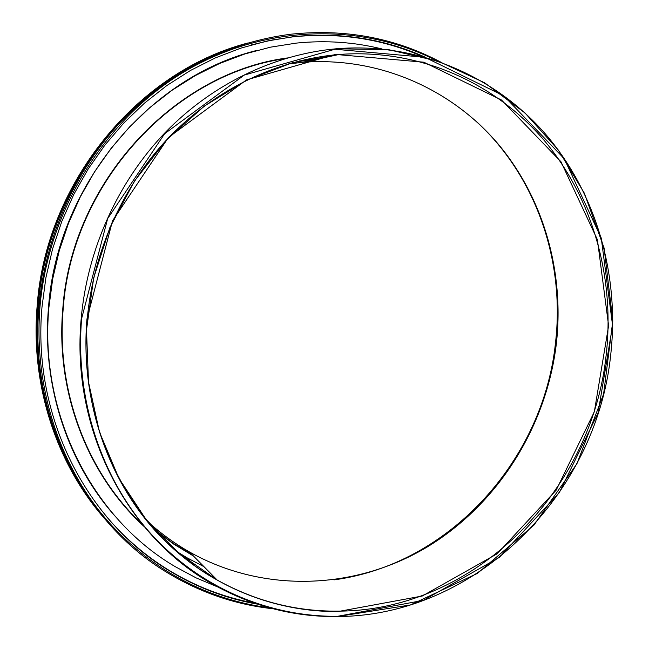<?xml version="1.0" encoding="UTF-8"?>
<svg xmlns="http://www.w3.org/2000/svg" width="649" height="649" viewBox="0 0 649 649"><rect width="100%" height="100%" fill="white"/><g stroke="black" fill="none" stroke-linecap="round" stroke-linejoin="round"><path stroke-width="0.97" d="M217.52 586.883L196.112 577.878L175.473 566.804C93.107 518.859 39.013 414.938 48.886 307.504L52.699 278.883L59.262 250.692L68.502 223.248L80.314 196.858L94.559 171.823L111.06 148.418L129.622 126.88L150.016 107.442L172.001 90.292L195.317 75.584L219.695 63.44L244.868 53.948L270.552 47.158L296.471 43.085C325.822 40.133 354.346 42.096 382.05 48.967M101.706 515.29C55.303 460.555 30.471 383.186 37.171 305.63C45.86 183.18 137.053 72.518 246.028 43.515M102.323 516.028C55.814 461.196 30.925 383.648 37.642 305.914C46.355 183.196 137.758 72.29 246.944 43.248M297.883 61.298L311.552 60.406M474.646 119.911C535.774 174.768 565.149 260.541 555.512 342.648C543.505 459.573 450.106 564.338 333.943 579.873M192.25 554.79L172.675 542.994L154.624 529.552M440.363 61.915C394.843 37.893 345.227 28.637 291.515 34.146C227.061 42.282 170.281 71.374 121.185 121.42C74.805 170.947 44.935 237.932 38.989 306.734C28.986 416.471 83.64 522.672 167.191 572.588C200.419 592.691 235.717 604.754 273.091 608.762M269.27 607.748C205.1 599.579 143.08 565.831 99.589 511.274C56.487 456.482 33.902 381.937 39.978 306.872C48.188 209.586 105.738 117.972 185.784 70.871C266.098 23.932 362.037 22.756 436.623 60.625M257.272 604.105C226.493 598.694 197.328 587.678 169.787 571.055C86.544 521.707 32.028 416.131 41.998 307.018L45.86 277.894L52.504 249.192L61.866 221.252L73.832 194.375L88.264 168.854L104.992 144.978L123.805 123.002L144.484 103.134L166.785 85.579L190.441 70.481L215.184 57.98L240.747 48.156L266.836 41.065L293.186 36.717C339.849 31.939 383.673 38.672 424.649 56.925M103.159 517.018C56.439 462.064 31.412 384.249 38.161 306.231C46.898 183.115 138.675 71.885 248.194 42.891M288.115 63.967L302.677 62.32C378.01 56.528 449.927 88.28 496.745 142.35C543.302 196.858 564.37 271.128 556.428 343.07C546.685 426.198 498.367 503.811 427.375 546.88C356.342 589.462 264.476 594.159 189.443 551.95C174.695 543.546 160.887 533.519 148.029 521.869M114.873 515.987C67.415 462.323 41.747 384.93 48.521 307.293C57.169 185.874 148.978 76.687 257.329 50.297M251.414 44.911L271.882 40.068L292.48 36.912C338.145 32.215 381.125 38.591 421.428 56.049M254.116 603.035C224.278 597.469 195.998 586.615 169.267 570.471C146.049 556.315 125.281 538.54 106.955 517.148M193.475 556.031L173.745 544.13L155.509 530.533M299.165 60.974L313.183 60.057M194.546 565.539L187.082 557.816L203.989 566.682L187.082 557.816L177.112 551.723M142.464 524.53C87.323 473.089 55.838 391.16 63.221 308.559C71.917 183.829 172.845 74.554 284.976 58.653M287.41 57.939C174.224 72.664 71.56 182.596 62.815 308.502C55.335 392.174 87.729 475.076 144.086 526.493M178.718 553.11L187.821 558.578M337.391 616.534C476.682 616.039 596.48 493.784 610.685 355.044C619.592 276.604 597.291 195.592 547.139 135.982C496.712 76.882 418.702 42.031 336.515 48.756C274.616 54.297 212.401 83.818 165.016 132.729C117.923 181.907 87.355 249.297 81.198 318.545C70.733 429.743 127.277 536.707 212.401 584.019C251.893 606.166 293.559 617.004 337.391 616.534M86.958 318.975C80.322 397.942 106.363 475.985 154.47 529.909C202.959 583.597 270.836 612.056 338.032 611.561L422.304 596.009L497.215 553.759L556.161 490.182L594.338 411.774L608.608 325.717L597.413 239.692L560.963 161.739L501.523 100.019L423.846 62.199L335.46 54.419L246.458 79.908L168.432 137.491L112.512 220.83L86.958 318.975M337.942 611.139C295.636 611.528 255.373 601.161 217.164 580.036C132.956 533.94 76.89 428.543 87.25 318.959C93.334 250.822 123.529 184.535 170.006 136.29C216.774 88.313 278.137 59.53 339.078 54.475C419.222 48.432 495.171 82.699 544.3 140.541C593.145 198.878 614.887 278.048 606.198 354.735C592.302 490.969 474.516 610.904 337.942 611.139M81.628 318.602L107.661 218.583L164.684 133.678L244.227 75.089L334.9 49.243L424.868 57.282L503.867 95.89L564.265 158.754L601.258 238.053L612.591 325.514L598.078 412.983L559.284 492.68L499.397 557.345L423.262 600.382L337.545 616.315C269.173 616.907 200.022 588.051 150.576 533.437C101.504 478.589 74.886 399.086 81.628 318.602M302.677 62.32L339.078 54.475L292.301 62.775L246.815 80.103L204.257 106.152L166.274 140.216L134.375 181.201L109.851 227.669L93.683 277.918L86.495 330.033L88.499 382.058L99.484 432.056L118.872 478.24L145.749 519.07L178.962 553.313L217.164 580.036L189.443 551.95M336.515 48.756L388.848 49.713L438.821 61.371L484.657 82.821L524.911 112.877L558.408 150.162L584.319 193.159L604.122 248.113L612.794 320.955L603.602 394.073L576.929 463.702L533.981 525.082L477.356 573.432L410.411 604.957L337.423 616.55C293.583 617.021 251.901 606.174 212.401 584.019M293.186 36.717L292.48 36.912M169.787 571.055L169.267 570.471"/></g></svg>
